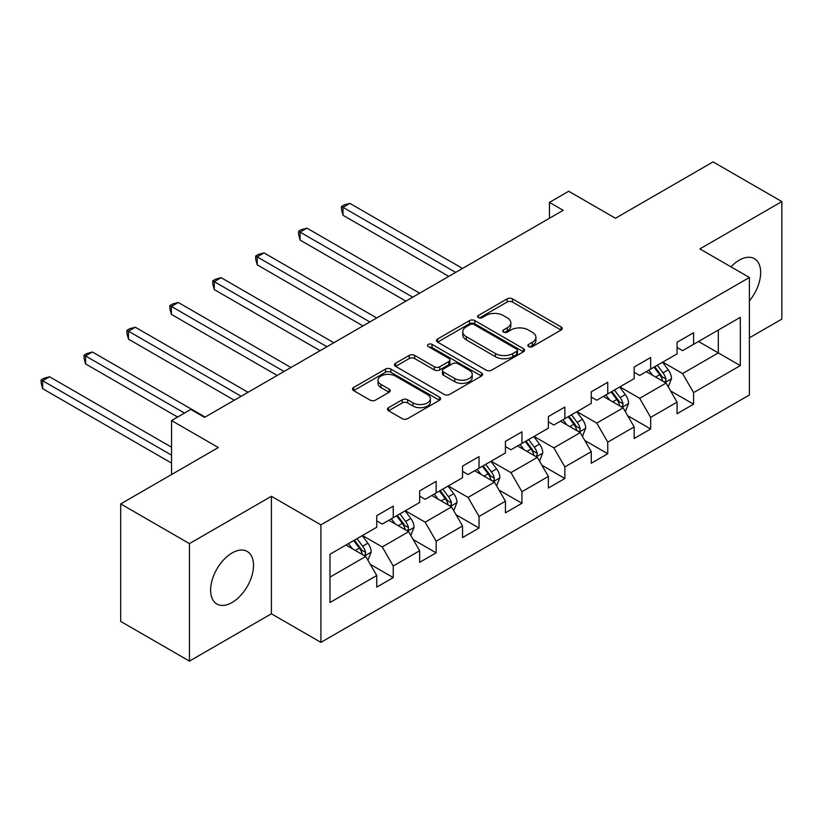 <?xml version="1.0" encoding="UTF-8"?>
<svg xmlns="http://www.w3.org/2000/svg" width="823" height="823" viewBox="0 0 823 823"><rect width="100%" height="100%" fill="white"/><g stroke="black" fill="none" stroke-linecap="round" stroke-linejoin="round"><path stroke-width="1.23" d="M528.633 346.606A2.675 1.543 0 0 0 532.409 346.606L561.091 330.044A3.817 2.202 0 0 0 562.212 328.48A3.817 2.202 0 0 0 561.091 326.926L512.503 298.872A3.817 2.202 0 0 0 507.102 298.872L478.42 315.435A2.675 1.543 0 0 0 477.638 316.526A2.675 1.543 0 0 0 478.42 317.616A2.675 1.543 0 0 0 482.196 317.616L485.909 315.466A12.222 7.057 0 0 1 503.182 315.466L507.235 317.812A12.222 7.057 0 0 1 510.816 322.791A12.222 7.057 0 0 1 507.235 327.78L503.522 329.93A2.675 1.543 0 0 0 502.74 331.021A2.675 1.543 0 0 0 503.522 332.111A2.675 1.543 0 0 0 507.297 332.111L511.011 329.961A12.222 7.057 0 0 1 528.294 329.961L532.337 332.307A12.222 7.057 0 0 1 535.917 337.286A12.222 7.057 0 0 1 532.337 342.275L528.633 344.415A2.675 1.543 0 0 0 527.841 345.516A2.675 1.543 0 0 0 528.633 346.606L528.633 344.415M232.076 602.518A30.338 17.52 120 0 0 251.889 575.781A30.338 17.52 120 0 0 247.239 551.472A30.338 17.52 120 0 0 232.076 552.974A30.338 17.52 120 0 0 212.252 579.711A30.338 17.52 120 0 0 216.902 604.02A30.338 17.52 120 0 0 232.076 602.518M749.393 300.879A30.338 17.52 120 0 0 754.393 258.679A30.338 17.52 120 0 0 739.219 260.181A30.338 17.52 120 0 0 730.968 266.847M388.59 407.663A3.817 2.202 0 0 0 387.468 409.216A3.817 2.202 0 0 0 388.59 410.78L402.221 418.65A3.817 2.202 0 0 0 407.622 418.65L439.472 400.256A3.817 2.202 0 0 0 440.593 398.702A3.817 2.202 0 0 0 439.472 397.139L390.884 369.085A3.817 2.202 0 0 0 385.483 369.085L353.633 387.479A3.817 2.202 0 0 0 352.511 389.032A3.817 2.202 0 0 0 353.633 390.596L370.093 400.101A3.817 2.202 0 0 0 375.494 400.101L389.125 392.232A3.817 2.202 0 0 0 390.246 390.668A3.817 2.202 0 0 0 389.125 389.114L380.967 384.403A10.215 5.895 0 0 1 377.973 380.226A10.215 5.895 0 0 1 384.279 374.784A10.215 5.895 0 0 1 395.4 376.06L427.394 394.526A10.215 5.895 0 0 1 430.388 398.702A10.215 5.895 0 0 1 424.082 404.144A10.215 5.895 0 0 1 412.951 402.869L407.622 399.793A3.817 2.202 0 0 0 402.221 399.793L388.59 407.663L388.59 410.78M749.393 337.821L781.85 319.087L781.85 201.584L713.099 161.894L615.46 218.26L568.703 191.265L549.455 202.376L563.199 210.318L204.567 417.374L190.823 409.432L171.565 420.553L171.565 474.542M189.444 543.612L189.444 661.106L271.405 613.793L271.405 496.29L189.444 543.612L120.683 503.913L218.321 447.547L171.565 420.553M271.405 496.29L320.908 524.868L749.393 277.485L749.393 394.989L320.908 642.372L320.908 524.868M781.85 201.584L699.889 248.906L749.393 277.485M486.177 370.175A3.817 2.202 0 0 0 491.578 370.175L523.428 351.781A3.817 2.202 0 0 0 524.549 350.228A3.817 2.202 0 0 0 523.428 348.664L474.84 320.61A3.817 2.202 0 0 0 469.439 320.61L437.589 339.004A3.817 2.202 0 0 0 436.468 340.568A3.817 2.202 0 0 0 437.589 342.121L486.177 370.175M429.339 347.183A2.675 1.543 0 0 1 432.054 347.553L432.054 344.384L481.455 372.901A3.817 2.202 0 0 1 482.576 374.465A3.817 2.202 0 0 1 481.455 376.018L449.595 394.412A3.817 2.202 0 0 1 444.204 394.412L395.606 366.358L395.606 363.241A3.817 2.202 0 0 0 394.484 364.795A3.817 2.202 0 0 0 395.606 366.358M395.606 363.241L409.237 355.371A3.817 2.202 0 0 1 414.638 355.371L434.349 366.749A3.817 2.202 0 0 0 439.749 366.749L448.792 361.523A3.817 2.202 0 0 0 449.903 359.97A3.817 2.202 0 0 0 448.792 358.406L428.269 346.565A2.675 1.543 0 0 1 427.487 345.475A2.675 1.543 0 0 1 429.143 344.045A2.675 1.543 0 0 1 432.054 344.384M189.444 661.106L120.683 621.416L120.683 503.913M370.278 564.331L393.24 577.592L393.24 565.998L419.637 550.752L419.637 562.346L436.139 552.819L436.139 541.225L462.547 525.979L462.547 537.573L479.048 528.047L479.048 516.453L505.445 501.217L505.445 512.801L521.947 503.275L521.947 491.691L548.355 476.445L548.355 488.039L564.856 478.513L564.856 466.919L591.253 451.673L591.253 463.267L607.755 453.74L607.755 442.146L634.163 426.9L634.163 438.494L650.664 428.968L650.664 417.374L677.062 402.128L677.062 413.722L693.563 404.196L693.563 392.602L740.319 365.607L740.319 317.339L718.314 330.044L718.314 352.913L740.319 365.607M393.24 577.592L376.739 587.118L376.739 575.524L329.982 602.518L329.982 554.249L376.739 527.255L376.739 515.661L393.24 506.135L393.24 517.729L419.637 502.483L419.637 490.889L436.139 481.362L436.139 492.956L462.547 477.71L462.547 466.116L479.048 456.59L479.048 468.184L505.445 452.938L505.445 441.354L521.947 431.828L521.947 443.412L548.355 428.176L548.355 416.582L564.856 407.056L564.856 418.65L591.253 403.404L591.253 391.81L607.755 382.284L607.755 393.878L634.163 378.631L634.163 367.037L650.664 357.511L650.664 369.105L677.062 353.859L677.062 342.265L693.563 332.739L693.563 344.333L740.319 317.339M388.837 520.27L408.64 531.699L382.242 546.945L362.439 535.516M376.739 520.908L382.242 524.076L393.24 517.729M382.242 546.945L393.24 565.998M408.64 531.699L419.637 550.752M431.746 495.497L451.539 506.927L425.141 522.173L405.338 510.744M419.637 496.135L425.141 499.304L436.139 492.956M425.141 522.173L436.139 541.225M451.539 506.927L462.547 525.979M474.645 470.725L494.448 482.155L468.05 497.401L448.247 485.971M462.547 471.363L468.05 474.542L479.048 468.184M468.05 497.401L479.048 516.453M494.448 482.155L505.445 501.217M517.554 445.953L537.347 457.393L510.949 472.628L491.146 461.199M505.445 446.591L510.949 449.769L521.947 443.412M510.949 472.628L521.947 491.691M537.347 457.393L548.355 476.445M560.453 421.191L580.256 432.62L553.858 447.866L534.055 436.427M548.355 421.818L553.858 424.997L564.856 418.65M553.858 447.866L564.856 466.919M580.256 432.62L591.253 451.673M603.362 396.419L623.155 407.848L596.757 423.094L576.954 411.654M591.253 397.046L596.757 400.225L607.755 393.878M596.757 423.094L607.755 442.146M623.155 407.848L634.163 426.9M646.261 371.646L666.064 383.076L639.666 398.322L619.863 386.892M634.163 372.284L639.666 375.453L650.664 369.105M639.666 398.322L650.664 417.374M666.064 383.076L677.062 402.128M698.521 341.473L718.314 352.913L682.565 373.549L662.762 362.12M677.062 347.512L682.565 350.68L693.563 344.333M682.565 373.549L693.563 392.602M271.405 613.793L320.908 642.372M549.455 202.376L549.455 218.26M329.982 577.108L365.731 556.471L345.938 545.042M365.731 556.471L376.739 575.524M670.601 390.935L693.563 404.196M627.702 415.708L650.664 428.968M584.793 440.48L607.755 453.74M541.894 465.252L564.856 478.513M498.985 490.024L521.947 503.275M456.086 514.787L479.048 528.047M413.177 539.559L436.139 552.819M529.693 346.977L532.337 345.454A12.222 7.057 0 0 0 535.917 340.465L535.917 337.286M510.816 322.791L510.816 325.97A12.222 7.057 0 0 1 507.235 330.959L504.592 332.482M561.039 330.074L512.503 302.051A3.817 2.202 0 0 0 507.102 302.051L479.48 317.987M523.377 351.812L474.84 323.789A3.817 2.202 0 0 0 469.439 323.789L437.641 342.152M516.679 351.318A2.675 1.543 0 0 0 517.461 350.228A2.675 1.543 0 0 0 516.679 349.137L474.027 324.509A2.675 1.543 0 0 0 470.252 324.509L466.332 326.772A12.222 7.057 0 0 0 462.763 331.762A12.222 7.057 0 0 0 466.332 336.741L495.487 353.581A12.222 7.057 0 0 0 512.77 353.581L516.679 351.318L516.679 354.497A2.675 1.543 0 0 0 517.461 353.406L517.461 350.228M462.763 331.762L462.763 334.93A12.222 7.057 0 0 0 466.332 339.92L466.332 336.741M516.679 354.497L512.77 356.75A12.222 7.057 0 0 1 495.487 356.75L466.332 339.92M395.657 366.389L409.237 358.54L409.237 355.371M449.903 359.97L449.903 363.138A3.817 2.202 0 0 1 448.792 364.702L439.749 369.918A3.817 2.202 0 0 1 434.349 369.918L414.638 358.54A3.817 2.202 0 0 0 409.237 358.54M432.054 347.553L481.404 376.049M454.8 378.549A10.215 5.895 0 0 0 465.921 379.835A10.215 5.895 0 0 0 472.227 374.383A10.215 5.895 0 0 0 469.233 370.216L457.969 363.704A3.817 2.202 0 0 0 452.568 363.704L443.525 368.93A3.817 2.202 0 0 0 442.404 370.484A3.817 2.202 0 0 0 443.525 372.047L454.8 378.549L454.8 381.728A10.215 5.895 0 0 0 465.921 383.004A10.215 5.895 0 0 0 472.227 377.562L472.227 374.383M442.404 370.484L442.404 373.663A3.817 2.202 0 0 0 443.525 375.226L443.525 372.047M454.8 381.728L443.525 375.226M430.388 398.702L430.388 401.871A10.215 5.895 0 0 1 424.082 407.323A10.215 5.895 0 0 1 412.951 406.048L407.622 402.961A3.817 2.202 0 0 0 402.221 402.961L388.641 410.811M377.973 380.226L377.973 383.405A10.215 5.895 0 0 0 380.967 387.571L380.967 384.403M389.073 392.262L380.967 387.571M439.42 400.287L390.884 372.263A3.817 2.202 0 0 0 385.483 372.263L353.684 390.627M668.235 386.841L671.506 378.601A10.308 5.946 -120 0 0 668.214 369.825L662.546 362.243M652.649 375.329L648.791 370.185M462.547 268.432L349.868 203.384L342.996 207.355L342.996 215.287L448.792 276.374M664.47 382.16L665.714 380.833L665.941 379.043A10.308 5.946 -120 0 0 662.999 372.84L657.32 365.258M654.738 366.749L661.034 375.154A5.247 3.035 60 0 1 661.99 376.759L665.941 379.043M654.018 367.171L659.696 374.743A10.308 5.946 60 0 1 662.649 380.946M342.996 215.287L341.483 209.649L341.483 206.48L455.664 272.403M341.483 206.48L344.23 204.886L349.868 203.384M625.336 411.613L628.607 403.373A10.308 5.946 -120 0 0 625.315 394.598L619.637 387.016M609.74 400.101L605.882 394.958M419.637 293.204L306.958 228.156L300.086 232.117L300.086 240.059L405.893 301.146M621.56 406.922L622.816 405.605L623.042 403.805A10.308 5.946 -120 0 0 620.089 397.612L614.411 390.03M611.828 391.522L618.124 399.927A5.247 3.035 60 0 1 619.081 401.521L623.042 403.805M611.108 391.933L616.787 399.515A10.308 5.946 60 0 1 619.74 405.718M300.086 240.059L298.574 234.421L298.574 231.253L412.765 297.175M298.574 231.253L301.321 229.658L306.958 228.156M582.427 436.385L585.698 428.145A10.308 5.946 -120 0 0 582.406 419.36L576.738 411.788M566.841 424.874L562.983 419.73M376.739 317.976L264.06 252.918L257.188 256.889L257.188 264.831L362.984 325.918M578.662 431.694L579.906 430.378L580.133 428.577A10.308 5.946 -120 0 0 577.19 422.384L571.512 414.802M568.93 416.294L575.226 424.699A5.247 3.035 60 0 1 576.182 426.293L580.133 428.577M568.209 416.705L573.888 424.287A10.308 5.946 60 0 1 576.841 430.48M257.188 264.831L255.675 259.194L255.675 256.015L369.856 321.947M255.675 256.015L258.422 254.43L264.06 252.918M539.528 461.147L542.799 452.907A10.308 5.946 -120 0 0 539.507 444.132L533.829 436.56M523.932 449.646L520.074 444.492M333.829 342.749L221.15 277.69L214.278 281.661L214.278 289.603L320.085 350.68M535.752 456.467L537.008 455.15L537.234 453.35A10.308 5.946 -120 0 0 534.281 447.146L528.603 439.575M526.02 441.066L532.316 449.471A5.247 3.035 60 0 1 533.273 451.066L537.234 453.35M525.3 441.478L530.979 449.06A10.308 5.946 60 0 1 533.932 455.253M214.278 289.603L212.766 283.966L212.766 280.787L326.957 346.72M212.766 280.787L215.513 279.203L221.15 277.69M496.619 485.92L499.89 477.679A10.308 5.946 -120 0 0 496.598 468.904L490.93 461.322M481.033 474.418L477.175 469.264M290.931 367.521L178.252 302.463L171.379 306.434L171.379 314.376L277.176 375.453M492.854 481.239L494.098 479.922L494.325 478.122A10.308 5.946 -120 0 0 491.382 471.918L485.704 464.347M483.122 465.839L489.418 474.243A5.247 3.035 60 0 1 490.374 475.838L494.325 478.122M482.401 466.25L488.08 473.822A10.308 5.946 60 0 1 491.022 480.025M171.379 314.376L169.867 308.738L169.867 305.559L284.048 371.482M169.867 305.559L172.614 303.975L178.252 302.463M453.72 510.692L456.991 502.452A10.308 5.946 -120 0 0 453.699 493.677L448.021 486.095M438.124 499.18L434.266 494.037M248.021 392.283L135.342 327.235L128.47 331.206L128.47 339.138L234.267 400.225M449.944 506.011L451.199 504.684L451.426 502.894A10.308 5.946 -120 0 0 448.473 496.691L442.795 489.119M440.212 490.601L446.508 499.016A5.247 3.035 60 0 1 447.465 500.61L451.426 502.894M439.492 491.022L445.171 498.594A10.308 5.946 60 0 1 448.124 504.797M128.47 339.138L126.958 333.51L126.958 330.332L241.149 396.254M126.958 330.332L129.705 328.737L135.342 327.235M410.811 535.464L414.082 527.224A10.308 5.946 -120 0 0 410.79 518.449L405.122 510.867M395.225 523.953L391.367 518.809M205.122 417.055L92.443 352.007L85.571 355.978L85.571 363.91L177.614 417.055M407.046 530.784L408.29 529.456L408.517 527.666A10.308 5.946 -120 0 0 405.574 521.463L399.896 513.881M397.314 515.373L403.609 523.778A5.247 3.035 60 0 1 404.566 525.372L408.517 527.666M396.593 515.795L402.272 523.366A10.308 5.946 60 0 1 405.214 529.57M85.571 363.91L84.059 358.272L84.059 355.104L184.496 413.084M84.059 355.104L86.806 353.509L92.443 352.007M367.912 560.237L371.183 551.996A10.308 5.946 -120 0 0 367.891 543.211L362.213 535.639M352.316 548.725L348.458 543.581M171.565 447.228L49.534 376.769L42.662 380.74L42.662 388.682L171.565 463.102M364.136 555.546L365.391 554.229L365.618 552.428A10.308 5.946 -120 0 0 362.665 546.235L356.987 538.654M354.404 540.145L360.7 548.55A5.247 3.035 60 0 1 361.657 550.145L365.618 552.428M353.684 540.557L359.363 548.139A10.308 5.946 60 0 1 362.315 554.342M42.662 388.682L41.15 383.045L41.15 379.866L171.565 455.17M41.15 379.866L43.897 378.282L49.534 376.769M532.337 345.454L532.337 342.275M503.522 332.111L503.522 329.93M507.235 330.959L507.235 327.78M478.42 317.616L478.42 315.435M507.102 302.051L507.102 298.872M512.503 302.051L512.503 298.872M561.091 330.044L561.091 326.926M437.589 342.121L437.589 339.004M469.439 323.789L469.439 320.61M474.84 323.789L474.84 320.61M523.428 351.781L523.428 348.664M495.487 356.75L495.487 353.581M512.77 356.75L512.77 353.581M414.638 358.54L414.638 355.371M434.349 369.918L434.349 366.749M439.749 369.918L439.749 366.749M448.792 364.702L448.792 361.523M481.455 376.018L481.455 372.901M402.221 402.961L402.221 399.793M407.622 402.961L407.622 399.793M412.951 406.048L412.951 402.869M389.125 392.232L389.125 389.114M353.633 390.596L353.633 387.479M385.483 372.263L385.483 369.085M390.884 372.263L390.884 369.085M439.472 400.256L439.472 397.139M665.046 382.489L671.445 378.796M662.999 372.84L668.214 369.825M655.664 377.068L659.696 374.743M622.147 407.262L628.535 403.568M620.089 397.612L625.315 394.598M612.754 401.84L616.787 399.515M579.238 432.034L585.637 428.341M577.19 422.384L582.406 419.36M569.855 426.612L573.888 424.287M536.339 456.806L542.727 453.113M534.281 447.146L539.507 444.132M526.946 451.385L530.979 449.06M493.43 481.568L499.828 477.885M491.382 471.918L496.598 468.904M484.047 476.157L488.08 473.822M450.531 506.34L456.919 502.647M448.473 496.691L453.699 493.677M441.138 500.929L445.171 498.594M407.622 531.113L414.02 527.42M405.574 521.463L410.79 518.449M398.239 525.691L402.272 523.366M364.723 555.885L371.111 552.192M362.665 546.235L367.891 543.211M355.33 550.464L359.363 548.139"/></g></svg>

